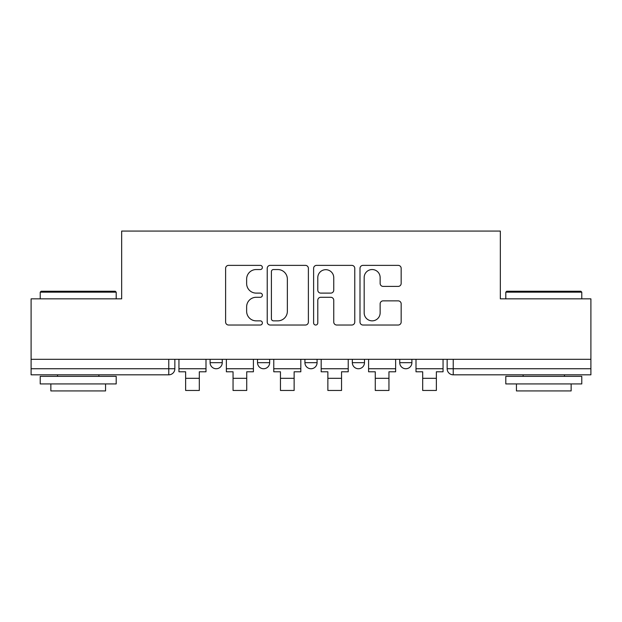 <?xml version="1.0" encoding="UTF-8"?>
<svg xmlns="http://www.w3.org/2000/svg" width="622" height="622" viewBox="0 0 622 622"><rect width="100%" height="100%" fill="white"/><g stroke="black" fill="none" stroke-linecap="round" stroke-linejoin="round"><path stroke-width="0.93" d="M262.375 267.452A2.091 2.091 0 0 0 260.291 265.369L228.593 265.369A2.986 2.986 0 0 0 225.607 268.346L225.607 322.04A2.986 2.986 0 0 0 228.593 325.026L260.291 325.026A2.091 2.091 0 0 0 262.375 322.942A2.091 2.091 0 0 0 260.291 320.851L256.186 320.851A9.548 9.548 0 0 1 246.639 311.303L246.639 306.833A9.548 9.548 0 0 1 256.186 297.285L260.291 297.285A2.091 2.091 0 0 0 262.375 295.193A2.091 2.091 0 0 0 260.291 293.11L256.186 293.11A9.548 9.548 0 0 1 246.639 283.562L246.639 279.091A9.548 9.548 0 0 1 256.186 269.544L260.291 269.544A2.091 2.091 0 0 0 262.375 267.452M399.744 362.665L399.744 359.322L399.744 362.665A6.08 6.08 0 0 0 405.816 368.745A6.08 6.08 0 0 1 399.744 362.665L411.896 362.665A6.08 6.08 0 0 1 405.816 368.745M352.332 359.322L352.332 362.665L364.484 362.665A6.08 6.08 0 0 1 358.412 368.745A6.08 6.08 0 0 1 352.332 362.665L352.332 359.322M304.92 359.322L304.92 362.665L317.08 362.665A6.08 6.08 0 0 1 311 368.745A6.08 6.08 0 0 1 304.92 362.665L304.92 359.322M257.516 362.665L257.516 359.322L257.516 362.665A6.08 6.08 0 0 0 263.588 368.745A6.08 6.08 0 0 1 257.516 362.665L269.668 362.665A6.08 6.08 0 0 1 263.588 368.745A6.08 6.08 0 0 0 269.668 362.665A6.08 6.08 0 0 1 263.588 368.745M210.104 362.665L210.104 359.322L210.104 362.665A6.08 6.08 0 0 0 216.184 368.745A6.08 6.08 0 0 1 210.104 362.665L222.256 362.665A6.08 6.08 0 0 1 216.184 368.745A6.08 6.08 0 0 0 222.256 362.665A6.08 6.08 0 0 1 216.184 368.745M398.181 286.4A2.986 2.986 0 0 0 401.167 283.414L401.167 268.346A2.986 2.986 0 0 0 398.181 265.369L362.984 265.369A2.986 2.986 0 0 0 359.998 268.346L359.998 322.04A2.986 2.986 0 0 0 362.984 325.026L398.181 325.026A2.986 2.986 0 0 0 401.167 322.04L401.167 303.847A2.986 2.986 0 0 0 398.181 300.861L383.113 300.861A2.986 2.986 0 0 0 380.135 303.847L380.135 312.874A7.977 7.977 0 0 1 372.15 320.851A7.977 7.977 0 0 1 364.173 312.874L364.173 277.521A7.977 7.977 0 0 1 372.15 269.544A7.977 7.977 0 0 1 380.135 277.521L380.135 283.414A2.986 2.986 0 0 0 383.113 286.4L398.181 286.4M31.1 359.322L31.1 298.84L121.663 298.84L121.663 231.073L500.337 231.073L500.337 298.84L590.9 298.84L590.9 359.322L31.1 359.322L31.1 368.745L174.852 368.745L174.852 359.322M308.388 268.346A2.986 2.986 0 0 0 305.41 265.369L270.205 265.369A2.986 2.986 0 0 0 267.227 268.346L267.227 322.04A2.986 2.986 0 0 0 270.205 325.026L305.41 325.026A2.986 2.986 0 0 0 308.388 322.04L308.388 268.346M316.59 265.369L351.795 265.369A2.986 2.986 0 0 1 354.773 268.346L354.773 322.04A2.986 2.986 0 0 1 351.795 325.026L336.727 325.026A2.986 2.986 0 0 1 333.75 322.04L333.75 300.27A2.986 2.986 0 0 0 330.764 297.285L320.773 297.285A2.986 2.986 0 0 0 317.788 300.27L317.788 322.942A2.091 2.091 0 0 1 315.696 325.026A2.091 2.091 0 0 1 313.612 322.942L313.612 268.346A2.986 2.986 0 0 1 316.59 265.369M447.148 359.322L447.148 368.745L590.9 368.745L590.9 374.817L453.228 374.817A6.08 6.08 0 0 1 447.148 368.745L447.148 359.322M590.9 359.322L590.9 368.745M168.772 359.322L168.772 374.817A6.08 6.08 0 0 0 174.852 368.745A6.08 6.08 0 0 1 168.772 374.817L31.1 374.817L31.1 368.745M411.896 359.322L411.896 362.665M364.484 359.322L364.484 362.665A6.08 6.08 0 0 1 358.412 368.745A6.08 6.08 0 0 0 364.484 362.665L364.484 359.322M317.08 359.322L317.08 362.665A6.08 6.08 0 0 1 311 368.745A6.08 6.08 0 0 0 317.08 362.665L317.08 359.322M269.668 359.322L269.668 362.665L269.668 359.322M222.256 359.322L222.256 362.665L222.256 359.322M273.486 269.544A2.091 2.091 0 0 0 271.402 271.627L271.402 318.759A2.091 2.091 0 0 0 273.486 320.851L277.816 320.851A9.548 9.548 0 0 0 287.356 311.303L287.356 279.091A9.548 9.548 0 0 0 277.816 269.544L273.486 269.544M333.75 277.669A7.977 7.977 0 0 0 325.765 269.691A7.977 7.977 0 0 0 317.788 277.669L317.788 290.124A2.986 2.986 0 0 0 320.773 293.11L330.764 293.11A2.986 2.986 0 0 0 333.75 290.124L333.75 277.669M178.949 368.745L205.999 368.745L205.999 371.785L199.312 371.785L199.312 390.468L185.636 390.468L185.636 371.785L178.949 371.785L178.949 359.322M205.999 368.745L205.999 359.322M226.361 368.745L253.411 368.745L253.411 371.785L246.724 371.785L246.724 390.468L233.048 390.468L233.048 371.785L226.361 371.785L226.361 359.322M253.411 368.745L253.411 359.322M273.773 368.745L300.823 368.745L300.823 371.785L294.136 371.785L294.136 390.468L280.46 390.468L280.46 371.785L273.773 371.785L273.773 359.322M300.823 368.745L300.823 359.322M321.177 368.745L348.227 368.745L348.227 371.785L341.54 371.785L341.54 390.468L327.864 390.468L327.864 371.785L321.177 371.785L321.177 359.322M348.227 368.745L348.227 359.322M368.589 368.745L395.639 368.745L395.639 371.785L388.952 371.785L388.952 390.468L375.276 390.468L375.276 371.785L368.589 371.785L368.589 359.322M395.639 368.745L395.639 359.322M416.001 368.745L443.051 368.745L443.051 371.785L436.364 371.785L436.364 390.468L422.688 390.468L422.688 371.785L416.001 371.785L416.001 359.322M443.051 368.745L443.051 359.322M40.22 292.161L41.13 291.244L115.28 291.244L116.197 292.161L40.22 292.161L40.22 298.84M116.197 383.937L40.22 383.937L40.22 376.341L116.197 376.341L116.197 383.937M105.561 383.937L105.561 390.927L50.856 390.927L50.856 383.937M505.803 292.161L506.72 291.244L580.87 291.244L581.78 292.161L505.803 292.161L505.803 298.84M581.78 383.937L505.803 383.937L505.803 376.341L581.78 376.341L581.78 383.937M571.144 383.937L571.144 390.927L516.439 390.927L516.439 383.937M453.228 359.322L453.228 374.817M185.636 378.316L199.312 378.316M233.048 378.316L246.724 378.316M280.46 378.316L294.136 378.316M327.864 378.316L341.54 378.316M375.276 378.316L388.952 378.316M422.688 378.316L436.364 378.316M116.197 298.84L116.197 292.161M98.875 376.341L98.875 374.817M57.543 376.341L57.543 374.817M581.78 298.84L581.78 292.161M564.457 376.341L564.457 374.817M523.125 376.341L523.125 374.817"/></g></svg>
